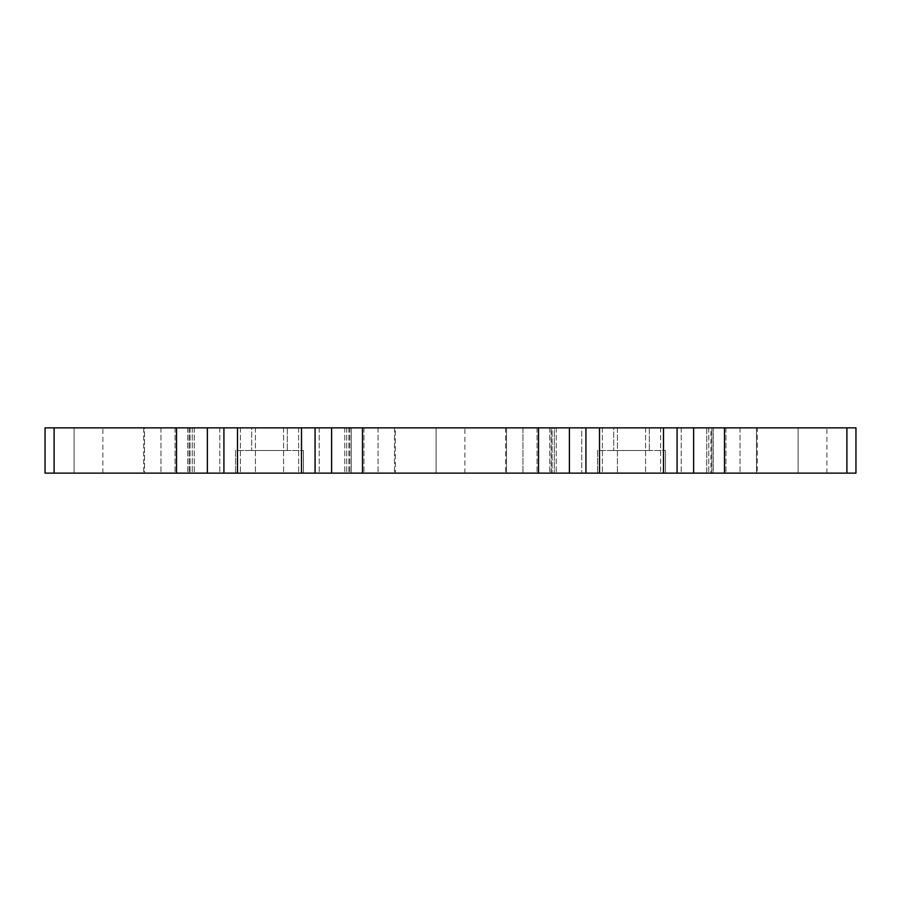 <?xml version="1.0" encoding="UTF-8"?>
<svg xmlns="http://www.w3.org/2000/svg" width="901" height="901" viewBox="0 0 901 901"><rect width="100%" height="100%" fill="white"/><g stroke="black" fill="none" stroke-linecap="round" stroke-linejoin="round"><path stroke-width="0.68" stroke-dasharray="4.5 3.38" d="M436.107 473.126L464.893 473.126L436.107 473.126L464.893 473.126L436.107 473.126L464.893 473.126L436.107 473.126L436.107 427.874L464.893 427.874L436.107 427.874L464.893 427.874L436.107 427.874L464.893 427.874L436.107 427.874L436.107 473.126L436.107 427.874M464.893 473.126L464.893 427.874M798.117 473.126L826.904 473.126L798.117 473.126L826.904 473.126L798.117 473.126L826.904 473.126L798.117 473.126L798.117 427.874L826.904 427.874L798.117 427.874L826.904 427.874L798.117 427.874L826.904 427.874L798.117 427.874L798.117 473.126L798.117 427.874M826.904 473.126L826.904 427.874M74.096 473.126L102.883 473.126L74.096 473.126L102.883 473.126L74.096 473.126L102.883 473.126L74.096 473.126L74.096 427.874L102.883 427.874L74.096 427.874L102.883 427.874L74.096 427.874L102.883 427.874L74.096 427.874L74.096 473.126L74.096 427.874M102.883 473.126L102.883 427.874M665.445 450.5L665.445 473.126L597.566 473.126L665.445 473.126L597.566 473.126L665.445 473.126L665.445 450.5L597.566 450.5L597.566 473.126L597.566 450.5L665.445 450.5M649.317 427.874L649.317 450.5L613.694 450.5L649.317 450.5L613.694 450.5L649.317 450.5L649.317 427.874L613.694 427.874L613.694 450.5L613.694 427.874L649.317 427.874M303.434 450.5L303.434 473.126L235.555 473.126L303.434 473.126L235.555 473.126L303.434 473.126L303.434 450.5L235.555 450.5L235.555 473.126L235.555 450.5L303.434 450.5M287.306 427.874L287.306 450.5L251.683 450.5L287.306 450.5L251.683 450.5L287.306 450.5L287.306 427.874L251.683 427.874L251.683 450.5L251.683 427.874L287.306 427.874M706.767 473.126L549.734 473.126L706.767 473.126L706.767 427.874L713.277 427.874L713.277 473.126L710.912 473.126L713.277 473.126L713.277 427.874L681.235 427.874L706.767 427.874L706.767 473.126M551.13 427.874L554.273 427.874L554.273 473.126L554.273 427.874L537.064 427.874L551.13 427.874L551.13 473.126L505.641 473.126L551.13 473.126L551.13 427.874M757.369 427.874L756.502 427.874L756.502 473.126L757.369 473.126L740.048 473.126L756.502 473.126L756.502 427.874L757.369 427.874L757.369 473.126M395.359 427.874L187.723 427.874L351.266 427.874L351.266 473.126L187.723 473.126L351.266 473.126L351.266 427.874L395.359 427.874L395.359 473.126L346.727 473.126L395.359 473.126M192.262 427.874L192.262 473.126L160.952 473.126L192.262 473.126L192.262 427.874M144.498 473.126L160.952 473.126L143.631 473.126L144.498 473.126L144.498 427.874L143.631 427.874L160.952 427.874L144.498 427.874L144.498 473.126M711.869 473.126L740.048 473.126L708.738 473.126L711.869 473.126L711.869 427.874L740.048 427.874L708.738 427.874L711.869 427.874L711.869 473.126M362.472 473.126L362.472 427.874L331.613 427.874L331.613 473.126L855.95 473.126L855.95 427.874L846.895 427.874L846.895 473.126M54.105 473.126L54.105 427.874L45.05 427.874L45.05 473.126L207.376 473.126L207.376 427.874L176.517 427.874L176.517 473.126M331.613 427.874L223.921 427.874L223.921 473.126L207.376 473.126M223.921 473.126L237.492 473.126L237.492 427.874M301.497 427.874L301.497 473.126L237.492 473.126M301.497 473.126L315.068 473.126L315.068 427.874M331.613 473.126L315.068 473.126M599.503 473.126L599.503 427.874L663.508 427.874L663.508 473.126M599.503 427.874L585.932 427.874L585.932 473.126M569.387 473.126L569.387 427.874L585.932 427.874M569.387 427.874L538.528 427.874L538.528 473.126M362.472 427.874L538.528 427.874M223.921 427.874L207.376 427.874M54.105 427.874L176.517 427.874M724.483 473.126L724.483 427.874L846.895 427.874M724.483 427.874L693.624 427.874L693.624 473.126M677.079 473.126L677.079 427.874L693.624 427.874M677.079 427.874L663.508 427.874M710.912 427.874L708.738 427.874L710.912 427.874L710.912 473.126L710.912 427.874M660.636 427.874L681.235 427.874L645.578 427.874L660.636 427.874L660.636 473.126L660.636 427.874M617.433 427.874L645.578 427.874L602.375 427.874L617.433 427.874L617.433 473.126L617.433 427.874M581.764 427.874L556.244 427.874L581.764 427.874L581.764 473.126L581.764 427.874M552.099 427.874L556.244 427.874L549.734 427.874L552.099 427.874L552.099 473.126L552.099 427.874M522.963 427.874L506.508 427.874L522.963 427.874L522.963 473.126L522.963 427.874M506.508 427.874L505.641 427.874L506.508 427.874L506.508 473.126L506.508 427.874M756.502 427.874L740.048 427.874L756.502 427.874M189.131 427.874L160.952 427.874L189.131 427.874L189.131 473.126L189.131 427.874M190.088 427.874L190.088 473.126L190.088 427.874M348.901 427.874L348.901 473.126L348.901 427.874M394.492 427.874L394.492 473.126L394.492 427.874M344.756 427.874L344.756 473.126L344.756 427.874M175.053 427.874L175.053 473.126L175.053 427.874M194.233 427.874L194.233 473.126L194.233 427.874M219.765 427.874L219.765 473.126L219.765 427.874M240.364 427.874L240.364 473.126L240.364 427.874M255.422 427.874L255.422 473.126L255.422 427.874M283.567 427.874L283.567 473.126L283.567 427.874M298.625 427.874L298.625 473.126L298.625 427.874M319.236 427.874L319.236 473.126L319.236 427.874M349.87 427.874L349.87 473.126L349.87 427.874M363.936 427.874L363.936 473.126L363.936 427.874M378.037 427.874L378.037 473.126L378.037 427.874M160.952 427.874L160.952 473.126L160.952 427.874M725.947 427.874L725.947 473.126L725.947 427.874M740.048 427.874L740.048 473.126L740.048 427.874M681.235 427.874L681.235 473.126L681.235 427.874M645.578 427.874L645.578 473.126L645.578 427.874M602.375 427.874L602.375 473.126L602.375 427.874M556.244 427.874L556.244 473.126L556.244 427.874M537.064 427.874L537.064 473.126L537.064 427.874M187.723 427.874L187.723 473.126L187.723 427.874M346.727 427.874L346.727 473.126L346.727 427.874M143.631 427.874L143.631 473.126M708.738 427.874L708.738 473.126L708.738 427.874M549.734 427.874L549.734 473.126L549.734 427.874M505.641 427.874L505.641 473.126"/><path stroke-width="1.35" d="M846.895 473.126L846.895 427.874L855.95 427.874L855.95 473.126L693.624 473.126L693.624 427.874L724.483 427.874L724.483 473.126M569.387 427.874L569.387 473.126L538.528 473.126L538.528 427.874L677.079 427.874L677.079 473.126L693.624 473.126M677.079 473.126L663.508 473.126L663.508 427.874M599.503 427.874L599.503 473.126L663.508 473.126M599.503 473.126L585.932 473.126L585.932 427.874M569.387 473.126L585.932 473.126M538.528 473.126L45.05 473.126L45.05 427.874L54.105 427.874L54.105 473.126M176.517 473.126L176.517 427.874L54.105 427.874M176.517 427.874L207.376 427.874L207.376 473.126M223.921 473.126L223.921 427.874L207.376 427.874M223.921 427.874L237.492 427.874L237.492 473.126M301.497 473.126L301.497 427.874L237.492 427.874M301.497 427.874L315.068 427.874L315.068 473.126M331.613 473.126L331.613 427.874L315.068 427.874M331.613 427.874L362.472 427.874L362.472 473.126M538.528 427.874L362.472 427.874M677.079 427.874L693.624 427.874M846.895 427.874L724.483 427.874"/></g></svg>
